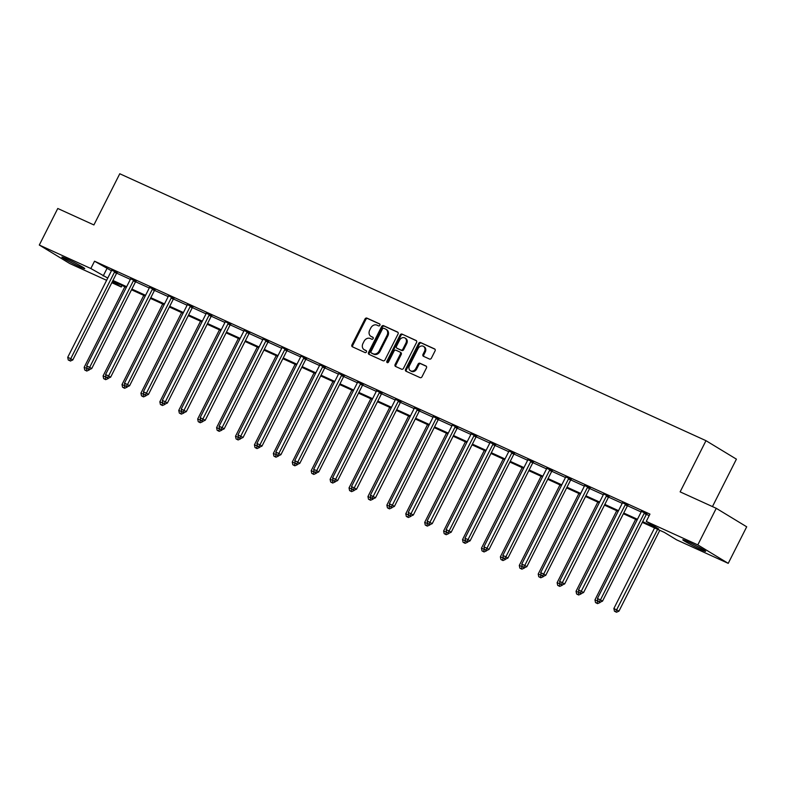 <?xml version="1.0" encoding="UTF-8"?>
<svg xmlns="http://www.w3.org/2000/svg" width="786" height="786" viewBox="0 0 786 786"><rect width="100%" height="100%" fill="white"/><g stroke="black" fill="none" stroke-linecap="round" stroke-linejoin="round"><path stroke-width="1.18" d="M379.893 325.247A1.13 0.914 -58.7 0 0 379.569 323.871L366.924 318.104A1.611 1.307 -58.7 0 0 365.009 318.998L351.961 344.838A1.611 1.307 -58.7 0 0 352.423 346.813L365.068 352.58A1.13 0.914 -58.7 0 0 366.089 350.566L364.449 349.819A5.158 4.176 -58.7 0 1 364.095 349.632A5.158 4.176 -58.7 0 1 362.955 343.492L364.046 341.34A5.158 4.176 -58.7 0 1 370.177 338.481L371.817 339.228A1.13 0.914 -58.7 0 0 372.829 337.214L371.189 336.467A5.158 4.176 -58.7 0 1 370.835 336.28A5.158 4.176 -58.7 0 1 369.705 330.14L370.796 327.988A5.158 4.176 -58.7 0 1 376.916 325.129L378.557 325.876A1.13 0.914 -58.7 0 0 379.893 325.247M700.631 549.453A12.802 0.717 26.8 0 1 688.723 543.499A12.802 0.717 26.8 0 1 682.788 539.785A12.802 0.717 26.8 0 1 687.799 541.662A12.802 0.717 26.8 0 1 699.717 547.616A12.802 0.717 26.8 0 1 705.641 551.33A12.802 0.717 26.8 0 1 700.631 549.453M79.73 266.739A12.802 0.717 26.8 0 1 67.822 260.785A12.802 0.717 26.8 0 1 61.888 257.071A12.802 0.717 26.8 0 1 66.898 258.948A12.802 0.717 26.8 0 1 78.806 264.902A12.802 0.717 26.8 0 1 84.741 268.615A12.802 0.717 26.8 0 1 79.73 266.739M429.48 359.045A1.611 1.307 -58.7 0 0 431.396 358.151L435.061 350.9A1.611 1.307 -58.7 0 0 434.599 348.925L420.549 342.529A1.611 1.307 -58.7 0 0 418.633 343.423L405.586 369.253A1.611 1.307 -58.7 0 0 406.048 371.238L420.097 377.634A1.611 1.307 -58.7 0 0 422.013 376.74L426.434 367.976A1.611 1.307 -58.7 0 0 425.963 366.001L419.96 363.27A1.611 1.307 -58.7 0 0 418.044 364.164L415.843 368.506A4.313 3.488 -58.7 0 1 410.43 370.737A4.313 3.488 -58.7 0 1 409.477 365.598L418.073 348.591A4.313 3.488 -58.7 0 1 423.487 346.361A4.313 3.488 -58.7 0 1 424.44 351.489L423.006 354.329A1.611 1.307 -58.7 0 0 423.477 356.304L429.48 359.045M106.621 280.317L69.738 263.526L39.3 245.045L57.771 208.487L93.907 224.943L119.767 173.755L705.985 440.681L680.126 491.869L716.262 508.316L697.801 544.885L728.229 563.356L676.687 539.884L664.357 532.397L642.309 522.366M39.3 245.045L90.842 268.517L107.741 278.087M642.673 521.649L658.599 528.899L646.259 521.413L649.953 514.103L94.536 261.207L90.842 268.517M646.259 521.413L697.801 544.885M398.04 334.04A1.611 1.307 -58.7 0 0 397.578 332.065L383.529 325.669A1.611 1.307 -58.7 0 0 381.613 326.563L368.565 352.403A1.611 1.307 -58.7 0 0 369.027 354.378L383.077 360.774A1.611 1.307 -58.7 0 0 384.993 359.88L398.04 334.04M402.039 334.099L416.089 340.495A1.611 1.307 -58.7 0 1 416.551 342.47L403.503 368.31A1.611 1.307 -58.7 0 1 401.587 369.204L395.574 366.463A1.611 1.307 -58.7 0 1 395.112 364.488L400.398 354.005A1.611 1.307 -58.7 0 0 399.936 352.03L395.947 350.212A1.611 1.307 -58.7 0 0 394.032 351.106L388.52 362.022A1.13 0.914 -58.7 0 1 386.859 361.255L400.123 334.993A1.611 1.307 -58.7 0 1 402.039 334.099L416.472 340.79M712.46 506.587L736.413 459.152L705.985 440.681M94.536 261.207L111.435 270.777M116.672 273.155L130.358 279.384A1.641 1.326 -58.7 0 0 130.555 278.775L135.998 281.3M135.585 281.771L149.271 288M154.508 290.388L168.194 296.617M173.421 298.994L187.107 305.233A1.641 1.326 -58.7 0 0 187.314 304.614L192.757 307.149M192.344 307.611L206.03 313.84M211.257 316.227L224.943 322.457M230.18 324.844L243.866 331.073A1.641 1.326 -58.7 0 0 244.063 330.464L249.506 332.989M249.093 333.451L262.779 339.69M268.016 342.067L281.702 348.296M286.929 350.684L300.616 356.913M305.852 359.29L319.538 365.529M324.765 367.907L338.452 374.146A1.641 1.326 -58.7 0 0 338.658 373.527L344.101 376.052M343.688 376.523L357.375 382.753A1.641 1.326 -58.7 0 0 357.571 382.143L357.61 381.898M362.601 385.14L376.298 391.369M381.524 393.747L395.211 399.986A1.641 1.326 -58.7 0 0 395.407 399.367L400.86 401.901M400.438 402.363L414.134 408.592A1.641 1.326 -58.7 0 0 414.33 407.983L414.369 407.738M419.36 410.98L433.047 417.209M438.274 419.596L451.97 425.825M457.197 428.203L470.883 434.442M476.11 436.82L489.806 443.049M495.033 445.436L508.719 451.665A1.641 1.326 -58.7 0 0 508.925 451.056L514.368 453.581M513.956 454.053L527.642 460.282M532.869 462.659L546.555 468.898M551.792 471.276L565.478 477.505A1.641 1.326 -58.7 0 0 565.674 476.896L571.117 479.421M570.705 479.892L584.391 486.121M589.628 488.509L603.314 494.738M608.541 497.116L622.227 503.354A1.641 1.326 -58.7 0 0 622.433 502.735L627.876 505.26M627.464 505.732L641.15 511.961M646.377 514.349L649.187 515.626M117.085 272.693L111.632 270.188M154.921 289.916L149.468 287.421M173.834 298.533L168.43 295.752M211.67 315.756L206.227 313.26M230.593 324.372L225.189 321.602M268.429 341.596L262.986 339.1M287.342 350.212L281.938 347.441M306.265 358.829L300.861 356.058M325.178 367.445L319.735 364.94M363.024 384.668L357.571 382.173M381.937 393.285L376.494 390.78M419.773 410.508L414.33 408.013M438.696 419.125L433.243 416.629M457.609 427.741L452.205 424.971M476.532 436.358L471.079 433.852M495.445 444.964L490.002 442.469M533.281 462.197L527.838 459.692M552.204 470.814L546.751 468.309M590.04 488.037L584.587 485.532M608.953 496.654L603.55 493.873M646.79 513.877L641.347 511.381M716.262 508.316L746.7 526.797L728.229 563.356M122.046 285.465L121.27 286.988L111.838 282.695M112.388 281.594L121.27 286.988M637.092 519.988L623.396 513.749M618.179 511.372L604.473 505.133M599.256 502.755L585.56 496.516M580.343 494.148L566.637 487.91M561.42 485.532L547.724 479.293M542.507 476.915L528.801 470.676M523.584 468.299L509.888 462.06M504.671 459.692L490.965 453.453M485.748 451.076L472.052 444.837M466.835 442.459L453.129 436.22M447.912 433.843L434.206 427.604M428.999 425.236L415.293 418.997M410.076 416.619L396.37 410.38M391.163 408.003L377.457 401.764M372.24 399.396L358.534 393.157M353.327 390.78L339.621 384.541M334.404 382.163L320.698 375.924M315.491 373.546L301.785 367.308M296.568 364.94L282.862 358.701M277.645 356.323L263.949 350.084M258.732 347.707L245.026 341.468M239.809 339.09L226.113 332.851M220.895 330.484L207.19 324.245M201.973 321.867L188.276 315.628M183.059 313.25L169.354 307.012M164.136 304.634L150.44 298.395M145.223 296.027L131.517 289.788M126.3 287.411L112.604 281.172M112.958 280.464L126.664 286.703M131.881 289.071L145.577 295.31M150.794 297.688L164.5 303.927M169.717 306.304L183.413 312.543M188.63 314.921L202.336 321.16M207.553 323.527L221.249 329.766M226.466 332.144L240.172 338.383M245.389 340.76L259.085 346.999M264.302 349.377L278.008 355.616M283.225 357.984L296.931 364.223M302.138 366.6L315.844 372.839M321.061 375.217L334.767 381.456M339.974 383.823L353.68 390.062M358.897 392.44L372.603 398.679M377.811 401.057L391.516 407.295M396.734 409.673L410.439 415.912M415.656 418.28L429.353 424.519M434.57 426.896L448.275 433.135M453.493 435.513L467.189 441.752M472.406 444.129L486.112 450.368M491.329 452.736L505.025 458.975M510.242 461.353L523.948 467.591M529.165 469.969L542.861 476.208M548.078 478.586L561.784 484.824M567.001 487.192L580.697 493.431M585.914 495.809L599.62 502.048M604.837 504.425L618.533 510.664M623.75 513.042L637.456 519.281M106.876 268.694L103.182 276.004M370.835 336.28L371.66 336.781A5.158 4.176 -58.7 0 0 372.014 336.968L371.189 336.467M373.144 337.489L372.014 336.968M364.095 349.632L364.92 350.134A5.158 4.176 -58.7 0 0 365.274 350.32L364.449 349.819M366.404 350.831L365.274 350.32M379.884 324.137L367.75 318.605A1.611 1.307 -58.7 0 0 365.834 319.499L352.776 345.339A1.611 1.307 -58.7 0 0 352.855 347.019M397.962 332.37L384.354 326.17A1.611 1.307 -58.7 0 0 382.438 327.064L369.381 352.904A1.611 1.307 -58.7 0 0 369.459 354.574M383.823 328.273A1.13 0.914 -58.7 0 0 382.487 328.902L371.031 351.578A1.13 0.914 -58.7 0 0 371.356 352.963L373.075 353.749A5.158 4.176 -58.7 0 0 379.206 350.89L387.036 335.386A5.158 4.176 -58.7 0 0 385.906 329.246A5.158 4.176 -58.7 0 0 385.553 329.059L383.823 328.273M372.024 353.376A1.13 0.914 -58.7 0 0 372.171 353.464L371.356 352.963M385.906 329.246L386.732 329.747A5.158 4.176 -58.7 0 1 387.862 335.887L380.031 351.391A5.158 4.176 -58.7 0 1 373.9 354.25L372.171 353.464M400.153 352.157L400.762 352.531A1.611 1.307 -58.7 0 1 401.224 354.506L395.928 364.989A1.611 1.307 -58.7 0 0 396.006 366.659M402.864 334.6A1.611 1.307 -58.7 0 0 400.948 335.494L387.675 361.757A1.13 0.914 -58.7 0 0 387.606 362.71M405.89 343.138A4.313 3.488 -58.7 0 0 404.947 338A4.313 3.488 -58.7 0 0 399.524 340.24L396.498 346.223A1.611 1.307 -58.7 0 0 396.959 348.208L400.948 350.025A1.611 1.307 -58.7 0 0 402.864 349.131L405.89 343.138L406.716 343.629A4.313 3.488 -58.7 0 0 405.773 338.501L404.947 338M397.569 348.571A1.611 1.307 -58.7 0 0 397.785 348.709L396.959 348.208M406.716 343.629L403.69 349.623A1.611 1.307 -58.7 0 1 401.774 350.517L397.785 348.709M423.487 346.361L424.312 346.862A4.313 3.488 -58.7 0 1 425.265 351.99L423.831 354.83A1.611 1.307 -58.7 0 0 423.909 356.5M410.43 370.737L411.245 371.238A4.313 3.488 -58.7 0 0 416.668 368.998L415.843 368.506M426.356 366.305L420.775 363.761A1.611 1.307 -58.7 0 0 418.859 364.655L416.668 368.998M434.982 349.22L421.375 343.02A1.611 1.307 -58.7 0 0 419.459 343.914L406.401 369.754A1.611 1.307 -58.7 0 0 406.48 371.434M124.866 286.752L84.171 367.308L89.437 369.597M85.949 370.55L84.741 370L86.774 371.051L85.949 370.55L87.226 368.644M84.741 370L84.171 367.308M89.26 369.941L86.774 371.051M115.031 271.445L114.844 271.622A1.641 1.326 -58.7 0 0 114.481 272.133L70.75 358.701L67.714 357.325L111.455 270.748A1.641 1.326 -58.7 0 0 111.641 270.158L111.681 269.912M117.271 272.506L116.908 272.87A1.641 1.326 -58.7 0 0 116.544 273.381L72.803 359.949L70.75 358.701L69.502 360.568L68.284 360.017L69.502 360.568M70.318 361.069L72.803 359.949M67.714 357.325L68.284 360.017M143.779 295.369L103.084 375.924L108.35 378.204M104.862 379.166L103.654 378.616L105.688 379.667L104.862 379.166L106.149 377.26M103.654 378.616L103.084 375.924M108.173 378.557L105.688 379.667M162.702 303.986L122.007 384.541L127.273 386.82M123.785 387.783L122.577 387.233L124.61 388.284L123.785 387.783L125.062 385.867M122.577 387.233L122.007 384.541M127.096 387.164L124.61 388.284M133.944 280.052L133.767 280.238A1.641 1.326 -58.7 0 0 133.404 280.74L89.673 367.317L86.637 365.942L130.368 279.364M136.184 281.113L135.821 281.486A1.641 1.326 -58.7 0 0 135.457 281.987L91.726 368.565L89.673 367.317L88.415 369.184L87.207 368.624L88.415 369.184M89.24 369.675L91.726 368.565M86.637 365.942L87.207 368.624M152.867 288.668L152.681 288.855A1.641 1.326 -58.7 0 0 152.317 289.356L108.586 375.934L105.56 374.549L149.291 287.981A1.641 1.326 -58.7 0 0 149.478 287.391L149.517 287.145M155.107 289.729L154.744 290.103A1.641 1.326 -58.7 0 0 154.38 290.604L110.639 377.182L108.586 375.934L107.338 377.791L106.12 377.241L107.338 377.791M108.154 378.292L110.639 377.182M105.56 374.549L106.12 377.241M181.615 312.592L140.92 393.157L146.186 395.437M142.698 396.399L141.49 395.839L143.524 396.891L142.698 396.399L143.985 394.484M141.49 395.839L140.92 393.157M146.009 395.78L143.524 396.891M200.538 321.209L159.843 401.764L165.109 404.043M161.621 405.006L160.413 404.456L162.447 405.507L161.621 405.006L162.899 403.1M160.413 404.456L159.843 401.764M164.932 404.397L162.447 405.507M219.451 329.825L178.756 410.38L184.022 412.66M180.544 413.623L179.326 413.072L181.36 414.124L180.544 413.623L181.821 411.717L183.826 412.748L181.792 411.697L181.232 409.005L224.963 322.427A1.641 1.326 -58.7 0 0 225.15 321.847M179.326 413.072L178.756 410.38M183.845 413.014L181.36 414.124M171.78 297.285L171.603 297.462A1.641 1.326 -58.7 0 0 171.24 297.973L127.509 384.55L124.473 383.165L168.204 296.587A1.641 1.326 -58.7 0 0 168.391 296.008M174.02 298.346L173.657 298.709A1.641 1.326 -58.7 0 0 173.293 299.22L129.562 385.798L127.509 384.55L126.251 386.407L125.043 385.857L126.251 386.407M127.077 386.909L129.562 385.798M124.473 383.165L125.043 385.857M190.703 305.892L190.517 306.078A1.641 1.326 -58.7 0 0 190.153 306.579L146.422 393.157L143.396 391.782L187.127 305.204M192.943 306.962L192.58 307.326A1.641 1.326 -58.7 0 0 192.216 307.837L148.475 394.405L146.422 393.157L145.174 395.024L143.956 394.474L145.174 395.024M145.99 395.525L148.475 394.405M143.396 391.782L143.956 394.474M209.616 314.508L209.44 314.695A1.641 1.326 -58.7 0 0 209.076 315.196L165.345 401.774L162.309 400.398L206.04 313.82A1.641 1.326 -58.7 0 0 206.227 313.231L206.266 312.985M211.856 315.569L211.493 315.943A1.641 1.326 -58.7 0 0 211.129 316.444L167.398 403.022L165.345 401.774L164.087 403.64L162.879 403.08L164.087 403.64M164.913 404.132L167.398 403.022M162.309 400.398L162.879 403.08M238.374 338.442L197.679 418.997L202.945 421.276M199.457 422.239L198.249 421.689L200.283 422.74L199.457 422.239L200.735 420.323L202.749 421.365L200.715 420.314L200.145 417.621L243.876 331.044M198.249 421.689L197.679 418.997M202.768 421.62L200.283 422.74M181.232 409.005L186.311 411.638L230.052 325.06A1.641 1.326 -58.7 0 1 230.416 324.559L230.779 324.186M228.539 323.125L228.353 323.301A1.641 1.326 -58.7 0 0 227.989 323.812L183.01 412.247M183.826 412.748L186.311 411.638M257.287 347.048L216.592 427.613L221.858 429.893M218.38 430.846L217.162 430.296L219.196 431.347L218.38 430.846L219.658 428.94M217.162 430.296L216.592 427.613M221.681 430.237L219.196 431.347M200.145 417.621L205.234 420.255L248.966 333.677A1.641 1.326 -58.7 0 1 249.329 333.166L249.693 332.802M247.452 331.741L247.276 331.918A1.641 1.326 -58.7 0 0 246.912 332.429L201.923 420.864M202.749 421.365L205.234 420.255M276.21 355.665L235.515 436.22L240.781 438.5M237.293 439.462L236.085 438.912L238.119 439.964L237.293 439.462L238.571 437.556L240.585 438.588L238.551 437.537L237.981 434.855L281.712 348.277A1.641 1.326 -58.7 0 0 281.899 347.687M236.085 438.912L235.515 436.22M240.604 438.853L238.119 439.964M266.375 340.348L266.189 340.535A1.641 1.326 -58.7 0 0 265.825 341.036L222.094 427.613L219.068 426.238L262.799 339.66A1.641 1.326 -58.7 0 0 262.986 339.071L263.025 338.825M268.615 341.419L268.252 341.782A1.641 1.326 -58.7 0 0 267.888 342.283L224.148 428.861L222.094 427.613L220.846 429.48L219.628 428.93L220.846 429.48M221.662 429.981L224.148 428.861M219.068 426.238L219.628 428.93M295.123 364.282L254.438 444.837L259.694 447.116M256.216 448.079L254.998 447.529L257.032 448.58L256.216 448.079L257.494 446.163M254.998 447.529L254.438 444.837M259.518 447.47L257.032 448.58M237.981 434.855L243.071 437.478L286.802 350.9A1.641 1.326 -58.7 0 1 287.165 350.399L287.529 350.025M285.289 348.964L285.112 349.151A1.641 1.326 -58.7 0 0 284.748 349.652L239.759 438.087M240.585 438.588L243.071 437.478M314.046 372.888L273.351 453.453L278.617 455.733M275.129 456.695L273.921 456.135L275.955 457.197L275.129 456.695L276.407 454.78M273.921 456.135L273.351 453.453M278.44 456.077L275.955 457.197M304.211 357.581L304.025 357.758A1.641 1.326 -58.7 0 0 303.661 358.269L259.93 444.847L256.904 443.461L300.635 356.883A1.641 1.326 -58.7 0 0 300.822 356.304M306.452 358.642L306.088 359.005A1.641 1.326 -58.7 0 0 305.725 359.516L261.984 446.094L259.93 444.847L258.682 446.703L257.464 446.153L258.682 446.703M259.498 447.205L261.984 446.094M256.904 443.461L257.464 446.153M332.959 381.505L292.274 462.06L297.53 464.349M294.052 465.302L292.834 464.752L294.868 465.803L294.052 465.302L295.33 463.396M292.834 464.752L292.274 462.06M297.354 464.693L294.868 465.803M323.125 366.197L322.948 366.374A1.641 1.326 -58.7 0 0 322.584 366.885L278.853 453.453L275.817 452.078L319.548 365.5A1.641 1.326 -58.7 0 0 319.735 364.92L319.774 364.665M325.365 367.259L325.001 367.622A1.641 1.326 -58.7 0 0 324.638 368.133L280.907 454.711L278.853 453.453L277.596 455.32L276.387 454.77L277.596 455.32M278.421 455.821L280.907 454.711M275.817 452.078L276.387 454.77M351.882 390.121L311.187 470.676L316.453 472.956M312.966 473.919L311.757 473.369L313.791 474.42L312.966 473.919L314.243 472.013M311.757 473.369L311.187 470.676M316.277 473.31L313.791 474.42M342.048 374.804L341.861 374.991A1.641 1.326 -58.7 0 0 341.497 375.492L297.766 462.07L294.74 460.694L338.471 374.116M344.288 375.865L343.924 376.239A1.641 1.326 -58.7 0 0 343.561 376.74L299.83 463.318L297.766 462.07L296.519 463.937L295.3 463.386L296.519 463.937M297.334 464.438L299.83 463.318M294.74 460.694L295.3 463.386M370.796 398.738L330.11 479.293L335.367 481.572M331.889 482.535L330.67 481.985L332.704 483.036L331.889 482.535L333.166 480.619M330.67 481.985L330.11 479.293M335.19 481.916L332.704 483.036M360.961 383.421L360.784 383.607A1.641 1.326 -58.7 0 0 360.42 384.108L316.689 470.686L313.653 469.301L357.384 382.733M363.201 384.482L362.837 384.855A1.641 1.326 -58.7 0 0 362.474 385.356L318.743 471.934L316.689 470.686L315.432 472.543L314.223 471.993L315.432 472.543M316.257 473.044L318.743 471.934M313.653 469.301L314.223 471.993M389.718 407.345L349.023 487.91L354.29 490.189M350.802 491.152L349.593 490.592L351.627 491.643L350.802 491.152L352.079 489.236L354.093 490.277L352.059 489.226L351.489 486.534L395.22 399.956M349.593 490.592L349.023 487.91M354.113 490.533L351.627 491.643M379.884 392.037L379.697 392.214A1.641 1.326 -58.7 0 0 379.333 392.725L335.602 479.303L332.576 477.917L376.307 391.34A1.641 1.326 -58.7 0 0 376.494 390.76L376.533 390.514M382.124 393.098L381.76 393.462A1.641 1.326 -58.7 0 0 381.397 393.973L337.666 480.551L335.602 479.303L334.355 481.16L333.136 480.61L334.355 481.16M335.17 481.661L337.666 480.551M332.576 477.917L333.136 480.61M408.632 415.961L367.946 496.516L373.203 498.805M369.725 499.758L368.506 499.208L370.54 500.26L369.725 499.758L371.002 497.852L373.006 498.884L370.972 497.833L370.412 495.151L414.143 408.573M368.506 499.208L367.946 496.516M373.026 499.149L370.54 500.26M351.489 486.534L356.579 489.167L400.31 402.589A1.641 1.326 -58.7 0 1 400.673 402.078L401.037 401.715M398.797 400.654L398.62 400.831A1.641 1.326 -58.7 0 0 398.256 401.341L353.268 489.776M354.093 490.277L356.579 489.167M427.555 424.578L386.859 505.133L392.126 507.412M388.638 508.375L387.429 507.825L389.463 508.876L388.638 508.375L389.915 506.469M387.429 507.825L386.859 505.133M391.949 507.766L389.463 508.876M370.412 495.151L375.502 497.774L419.233 411.196A1.641 1.326 -58.7 0 1 419.596 410.695L419.96 410.321M417.72 409.26L417.533 409.447A1.641 1.326 -58.7 0 0 417.17 409.948L372.191 498.393M373.006 498.884L375.502 497.774M446.468 433.194L405.782 513.749L411.039 516.029M407.561 516.992L406.342 516.441L408.376 517.493L407.561 516.992L408.838 515.076L410.842 516.117L408.808 515.066L408.248 512.374L451.979 425.796A1.641 1.326 -58.7 0 0 452.166 425.216M406.342 516.441L405.782 513.749M410.862 516.373L408.376 517.493M436.633 417.877L436.456 418.064A1.641 1.326 -58.7 0 0 436.092 418.565L392.361 505.143L389.325 503.757L433.057 417.189A1.641 1.326 -58.7 0 0 433.253 416.6L433.283 416.354M438.873 418.938L438.509 419.311A1.641 1.326 -58.7 0 0 438.146 419.812L394.415 506.39L392.361 505.143L391.104 506.999L389.895 506.449L391.104 506.999M391.929 507.501L394.415 506.39M389.325 503.757L389.895 506.449M465.391 441.801L424.695 522.366L429.962 524.645M426.474 525.608L425.265 525.048L427.299 526.099L426.474 525.608L427.751 523.692L429.765 524.734L427.731 523.682L427.162 520.99L470.893 434.412A1.641 1.326 -58.7 0 0 471.089 433.823L471.119 433.577M425.265 525.048L424.695 522.366M429.785 524.989L427.299 526.099M408.248 512.374L413.338 515.007L457.069 428.429A1.641 1.326 -58.7 0 1 457.432 427.918L457.796 427.555M455.556 426.493L455.369 426.67A1.641 1.326 -58.7 0 0 455.006 427.181L410.027 515.616M410.842 516.117L413.338 515.007M484.304 450.417L443.618 530.972L448.875 533.262M445.397 534.215L444.178 533.665L446.212 534.716L445.397 534.215L446.674 532.309M444.178 533.665L443.618 530.972M448.698 533.606L446.212 534.716M427.162 520.99L432.251 523.614L475.982 437.045A1.641 1.326 -58.7 0 1 476.345 436.535L476.709 436.171M474.469 435.11L474.292 435.287A1.641 1.326 -58.7 0 0 473.929 435.798L428.94 524.233M429.765 524.734L432.251 523.614M503.227 459.034L462.532 539.589L467.798 541.868M464.31 542.831L463.101 542.281L465.135 543.332L464.31 542.831L465.587 540.925M463.101 542.281L462.532 539.589M467.621 542.222L465.135 543.332M493.392 443.717L493.205 443.903A1.641 1.326 -58.7 0 0 492.842 444.404L449.111 530.982L446.084 529.607L489.816 443.029A1.641 1.326 -58.7 0 0 490.002 442.439L490.042 442.194M495.632 444.778L495.268 445.151A1.641 1.326 -58.7 0 0 494.905 445.652L451.174 532.23L449.111 530.982L447.863 532.849L446.645 532.289L447.863 532.849M448.678 533.34L451.174 532.23M446.084 529.607L446.645 532.289M522.14 467.65L481.454 548.206L486.711 550.485M483.233 551.448L482.015 550.898L484.048 551.949L483.233 551.448L484.51 549.532M482.015 550.898L481.454 548.206M486.544 550.829L484.048 551.949M512.305 452.333L512.128 452.51A1.641 1.326 -58.7 0 0 511.765 453.021L468.034 539.599L464.998 538.213L508.729 451.636M514.545 453.394L514.182 453.768A1.641 1.326 -58.7 0 0 513.818 454.269L470.087 540.847L468.034 539.599L466.776 541.456L465.567 540.906L466.776 541.456M467.601 541.957L470.087 540.847M464.998 538.213L465.567 540.906M541.063 476.257L500.368 556.822L505.634 559.101M502.146 560.064L500.937 559.504L502.971 560.556L502.146 560.064L503.423 558.148M500.937 559.504L500.368 556.822M505.457 559.445L502.971 560.556M531.228 460.95L531.041 461.127A1.641 1.326 -58.7 0 0 530.688 461.637L486.947 548.215L483.921 546.83L527.652 460.252A1.641 1.326 -58.7 0 0 527.838 459.672L527.878 459.417M533.468 462.011L533.105 462.374A1.641 1.326 -58.7 0 0 532.741 462.885L489.01 549.463L486.947 548.215L485.699 550.072L484.481 549.522L485.699 550.072M486.524 550.573L489.01 549.463M483.921 546.83L484.481 549.522M559.976 484.874L519.291 565.429L524.547 567.708M521.069 568.671L519.851 568.121L521.884 569.172L521.069 568.671L522.346 566.765M519.851 568.121L519.291 565.429M524.38 568.062L521.884 569.172M550.141 469.556L549.964 469.743A1.641 1.326 -58.7 0 0 549.601 470.244L505.87 556.822L502.834 555.447L546.565 468.869A1.641 1.326 -58.7 0 0 546.761 468.279L546.791 468.034M552.381 470.627L552.018 470.991A1.641 1.326 -58.7 0 0 551.654 471.502L507.923 558.07L505.87 556.822L504.612 558.689L503.404 558.139L504.612 558.689M505.437 559.19L507.923 558.07M502.834 555.447L503.404 558.139M578.899 493.49L538.204 574.045L543.47 576.325M539.982 577.288L538.774 576.737L540.807 577.789L539.982 577.288L541.259 575.381M538.774 576.737L538.204 574.045M543.293 576.678L540.807 577.789M569.064 478.173L568.887 478.36A1.641 1.326 -58.7 0 0 568.524 478.861L524.783 565.439L521.757 564.063L565.488 477.485M571.304 479.234L570.941 479.607A1.641 1.326 -58.7 0 0 570.577 480.108L526.846 566.686L524.783 565.439L523.535 567.305L522.317 566.745L523.535 567.305M524.36 567.797L526.846 566.686M521.757 564.063L522.317 566.745M597.812 502.107L557.127 582.662L562.383 584.941M558.905 585.904L557.687 585.354L559.72 586.405L558.905 585.904L560.182 583.988L562.196 585.03L560.153 583.978L559.593 581.286L603.324 494.708A1.641 1.326 -58.7 0 0 603.51 494.129M557.687 585.354L557.127 582.662M562.216 585.285L559.72 586.405M587.977 486.789L587.8 486.966A1.641 1.326 -58.7 0 0 587.437 487.477L543.706 574.055L540.67 572.67L584.401 486.092A1.641 1.326 -58.7 0 0 584.597 485.512L584.627 485.267M590.217 487.851L589.854 488.224A1.641 1.326 -58.7 0 0 589.49 488.725L545.759 575.303L543.706 574.055L542.448 575.912L541.24 575.362L542.448 575.912M543.273 576.413L545.759 575.303M540.67 572.67L541.24 575.362M616.735 510.713L576.04 591.269L581.306 593.558M577.818 594.511L576.61 593.961L578.643 595.012L577.818 594.511L579.095 592.605L581.109 593.646L579.076 592.595L578.506 589.903L622.237 503.325M576.61 593.961L576.04 591.269M581.129 593.902L578.643 595.012M559.593 581.286L564.682 583.919L608.413 497.341A1.641 1.326 -58.7 0 1 608.777 496.831L609.14 496.467M606.9 495.406L606.723 495.583A1.641 1.326 -58.7 0 0 606.36 496.094L561.371 584.529M562.196 585.03L564.682 583.919M635.648 519.33L594.963 599.885L600.219 602.164M596.741 603.127L595.523 602.577L597.557 603.628L596.741 603.127L598.018 601.221M595.523 602.577L594.963 599.885M600.052 602.518L597.557 603.628M578.506 589.903L583.595 592.526L627.326 505.948A1.641 1.326 -58.7 0 1 627.69 505.447L628.053 505.084M625.813 504.013L625.636 504.199A1.641 1.326 -58.7 0 0 625.273 504.7L580.284 593.145M581.109 593.646L583.595 592.526M654.571 527.946L613.876 608.502L618.965 611.135L659.788 530.314M615.654 611.744L614.446 611.194L616.479 612.245L615.654 611.744L657.607 529.322M614.446 611.194L613.876 608.502M618.965 611.135L616.479 612.245M644.736 512.629L644.559 512.816A1.641 1.326 -58.7 0 0 644.196 513.317L600.455 599.895L597.429 598.519L641.16 511.941A1.641 1.326 -58.7 0 0 641.347 511.352L641.386 511.106M646.976 513.69L646.613 514.064A1.641 1.326 -58.7 0 0 646.249 514.565L602.518 601.143L600.455 599.895L599.207 601.752L597.989 601.202L599.207 601.752M600.032 602.253L602.518 601.143M597.429 598.519L597.989 601.202M352.776 345.339L351.961 344.838M365.834 319.499L365.009 318.998M367.75 318.605L366.924 318.104M369.381 352.904L368.565 352.403M382.438 327.064L381.613 326.563M384.354 326.17L383.529 325.669M373.9 354.25L373.075 353.749M380.031 351.391L379.206 350.89M387.862 335.887L387.036 335.386M395.928 364.989L395.112 364.488M401.224 354.506L400.398 354.005M387.675 361.757L386.859 361.255M400.948 335.494L400.123 334.993M401.774 350.517L400.948 350.025M403.69 349.623L402.864 349.131M423.831 354.83L423.006 354.329M425.265 351.99L424.44 351.489M418.859 364.655L418.044 364.164M420.775 363.761L419.96 363.27M406.401 369.754L405.586 369.253M419.459 343.914L418.633 343.423M421.375 343.02L420.549 342.529M114.844 271.622L116.908 272.87M114.481 272.133L116.544 273.381M133.767 280.238L135.821 281.486M133.404 280.74L135.457 281.987M152.681 288.855L154.744 290.103M152.317 289.356L154.38 290.604M171.603 297.462L173.657 298.709M171.24 297.973L173.293 299.22M190.517 306.078L192.58 307.326M190.153 306.579L192.216 307.837M209.44 314.695L211.493 315.943M209.076 315.196L211.129 316.444M228.353 323.301L230.416 324.559M227.989 323.812L230.052 325.06M247.276 331.918L249.329 333.166M246.912 332.429L248.966 333.677M266.189 340.535L268.252 341.782M265.825 341.036L267.888 342.283M285.112 349.151L287.165 350.399M284.748 349.652L286.802 350.9M304.025 357.758L306.088 359.005M303.661 358.269L305.725 359.516M322.948 366.374L325.001 367.622M322.584 366.885L324.638 368.133M341.861 374.991L343.924 376.239M341.497 375.492L343.561 376.74M360.784 383.607L362.837 384.855M360.42 384.108L362.474 385.356M379.697 392.214L381.76 393.462M379.333 392.725L381.397 393.973M398.62 400.831L400.673 402.078M398.256 401.341L400.31 402.589M417.533 409.447L419.596 410.695M417.17 409.948L419.233 411.196M436.456 418.064L438.509 419.311M436.092 418.565L438.146 419.812M455.369 426.67L457.432 427.918M455.006 427.181L457.069 428.429M474.292 435.287L476.345 436.535M473.929 435.798L475.982 437.045M493.205 443.903L495.268 445.151M492.842 444.404L494.905 445.652M512.128 452.51L514.182 453.768M511.765 453.021L513.818 454.269M531.041 461.127L533.105 462.374M530.688 461.637L532.741 462.885M549.964 469.743L552.018 470.991M549.601 470.244L551.654 471.502M568.887 478.36L570.941 479.607M568.524 478.861L570.577 480.108M587.8 486.966L589.854 488.224M587.437 487.477L589.49 488.725M606.723 495.583L608.777 496.831M606.36 496.094L608.413 497.341M625.636 504.199L627.69 505.447M625.273 504.7L627.326 505.948M644.559 512.816L646.613 514.064M644.196 513.317L646.249 514.565M372.102 353.425L371.277 352.924M400.87 352.59L400.045 352.089M397.677 348.65L396.851 348.149"/></g></svg>
